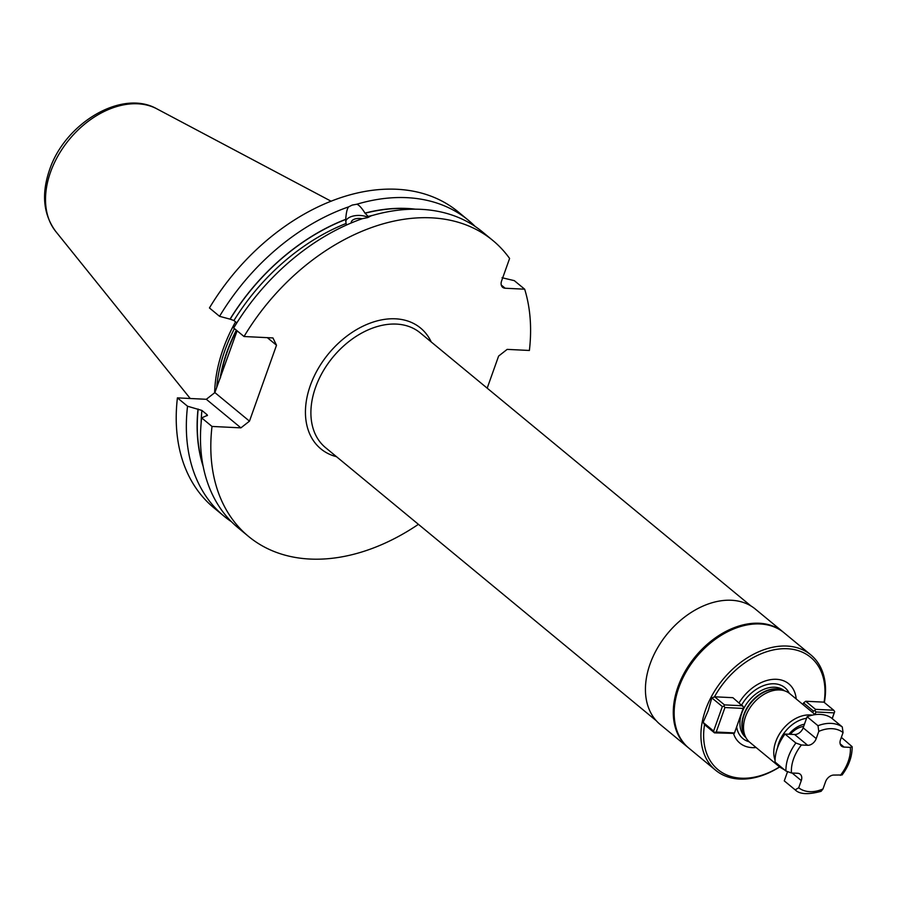 <?xml version="1.0" encoding="UTF-8"?>
<svg xmlns="http://www.w3.org/2000/svg" width="897" height="897" viewBox="0 0 897 897"><rect width="100%" height="100%" fill="white"/><g stroke="black" fill="none" stroke-linecap="round" stroke-linejoin="round"><path stroke-width="1.35" d="M732.883 697.687L714.685 696.801L711.826 697.888L708.182 710.727L703.113 722.377L704.717 724.787L714.505 732.871L734.329 733.376L743.669 707.139L732.883 697.687M824.074 702.284A72.814 50.77 129.5 0 0 787.297 648.733A72.814 50.77 129.5 0 0 714.337 697.07M805.708 701.252L823.906 702.138L833.705 710.222L815.496 709.336L805.708 701.252L803.566 702.923L802.983 704.56M779.56 766.89A72.814 50.77 -50.5 0 1 704.571 724.496M796.211 698.965A38.436 26.798 129.5 0 0 773.371 679.332A38.436 26.798 129.5 0 0 739.094 702.811M733.544 733.567A38.436 26.798 129.5 0 0 756.115 747.526M815.182 714.64L789.797 693.673A31.485 21.954 129.5 0 0 784.696 690.869A31.485 21.954 129.5 0 0 745.474 716.77A31.485 21.954 129.5 0 0 745.99 737.76A31.485 21.954 129.5 0 0 749.701 742.234L779.953 767.215A31.485 21.954 -50.5 0 1 776.555 763.291M804.452 724.193A22.627 15.776 129.5 0 0 788.912 734.239M803.656 726.447A18.691 13.029 129.5 0 0 790.302 734.307M803.6 726.592A16.527 11.526 129.5 0 0 802.916 726.559M817.997 725.718L818.793 731.38L816.225 738.59A7.871 5.483 129.5 0 1 807.659 745.295L801.402 744.992A35.42 24.701 129.5 0 0 791.446 772.979L785.918 771.016L775.042 762.035A39.356 27.437 -50.5 0 1 785.01 734.049L794.607 734.508A7.871 5.483 129.5 0 0 803.174 727.815L807.109 716.737A39.356 27.437 129.5 0 1 831.384 717.925L842.261 726.906A39.356 27.437 129.5 0 0 817.997 725.718L807.109 716.737M795.157 789.853L795.314 789.977C799.664 794.338 808.253 794.798 821.091 791.322L822.975 788.979A35.42 24.701 -50.5 0 1 798.7 787.79L795.157 789.853L784.27 780.872L787.454 771.936M801.402 744.992L795.886 743.03L785.01 734.049M822.975 788.979L825.543 781.769A7.871 5.483 129.5 0 1 834.109 775.064L842.092 774.974C848.887 765.881 852.24 756.463 852.15 746.685L841.352 737.368M842.261 726.906L843.068 732.557L840.5 739.778A7.871 5.483 129.5 0 0 841.554 746.147A7.871 5.483 129.5 0 0 844.077 747.078L840.164 743.848M852.15 746.685L850.334 747.38L844.077 747.078M798.7 787.79L801.279 780.581A7.871 5.483 129.5 0 0 800.214 774.212A7.871 5.483 129.5 0 0 797.702 773.281L791.446 772.979M703.113 722.377L713.608 731.055L714.505 732.871M779.639 766.957A74.787 52.138 -50.5 0 1 715.604 770.231A74.787 52.138 -50.5 0 1 705.58 709.751A74.787 52.138 129.5 0 1 810.843 654.9A74.787 52.138 129.5 0 1 824.354 702.508M713.608 731.055L722.332 706.556L711.826 697.888M810.843 654.9L784.079 632.8A74.787 52.138 129.5 0 0 708.462 644.741A74.787 52.138 129.5 0 0 686.272 671.629A74.787 52.138 129.5 0 0 678.816 687.651A74.787 52.138 -50.5 0 0 688.851 748.132L715.604 770.231M688.414 747.773A74.787 52.138 -50.5 0 1 687.977 747.414A74.787 52.138 -50.5 0 1 677.941 686.934A74.787 52.138 129.5 0 1 783.204 632.082A74.787 52.138 129.5 0 1 783.642 632.452M708.395 644.808A73.991 51.589 129.5 0 0 708.327 644.865A73.991 51.589 129.5 0 0 686.362 671.472A73.991 51.589 129.5 0 0 686.317 671.55M783.204 632.082L755.352 609.085A74.787 52.138 129.5 0 0 679.747 621.027A74.787 52.138 129.5 0 0 657.546 647.914A74.787 52.138 129.5 0 0 650.09 663.937A74.787 52.138 -50.5 0 0 660.125 724.417L687.977 747.414M679.713 621.06A74.395 51.858 129.5 0 0 679.668 621.094A74.395 51.858 129.5 0 0 657.591 647.836A74.395 51.858 129.5 0 0 657.568 647.869M207.487 415.389L207.016 414.661L206.321 415.804L201.668 417.901L212.006 426.445L240.912 427.858L249.478 421.153L276.511 345.222L272.935 337.934L244.029 336.521A191.88 133.776 129.5 0 1 492.868 240.497A191.88 133.776 129.5 0 1 509.597 258.459L501.591 280.94A7.871 5.483 -50.5 0 0 502.645 287.309A7.871 5.483 -50.5 0 0 505.168 288.24L524.667 289.193A191.88 133.776 129.5 0 1 529.387 350.469L507.164 349.382L498.597 356.087L487.183 388.166M212.006 426.445A191.88 133.776 129.5 0 0 248.525 536.417A191.88 133.776 129.5 0 0 418.417 524.33M231.404 521.695A191.88 133.776 -50.5 0 1 224.059 516.201L213.935 507.848A191.88 133.776 -50.5 0 1 177.415 397.876L206.321 399.288L240.912 427.858M206.904 415.782A179.579 125.199 -50.5 0 1 207.016 414.661L201.903 410.434L187.54 406.229L177.415 397.876M206.321 399.288L214.876 392.583L249.478 421.153M219.552 316.316L230.036 319.141A182.517 127.251 129.5 0 1 345.737 219.317C346.152 212.813 347.117 208.653 348.641 206.859A191.88 133.776 -50.5 0 0 219.552 316.316L209.438 307.951A191.88 133.776 -50.5 0 1 458.277 211.927L468.402 220.292A191.88 133.776 -50.5 0 1 475.175 226.47M214.876 392.583L237.1 330.791M502.04 277.734L514.317 280.649L524.667 289.193M201.668 417.901A191.88 133.776 129.5 0 0 238.187 527.873L248.525 536.417M224.059 516.201A191.88 133.776 -50.5 0 1 187.54 406.229M492.868 240.497L482.53 231.953A191.88 133.776 129.5 0 0 371.313 215.785L367.445 217.657L362.366 218.666A191.88 133.776 129.5 0 0 233.691 327.977L244.029 336.521M348.641 206.859L352.218 205.077L356.782 204.236A191.88 133.776 -50.5 0 1 468.402 220.292M198.013 409.066A182.517 127.251 129.5 0 0 203.171 466.429M346.847 224.867L346.018 223.521L345.76 218.498M415.569 209.192A182.517 127.251 129.5 0 0 365.001 213.094L368.79 217.164M356.782 204.236C358.901 204.852 361.637 207.812 365.001 213.094M230.036 319.141L233.926 320.521A179.579 125.199 -50.5 0 1 346.018 223.521M236.808 322.909L233.926 320.521M351.299 222.938A8.129 4.294 -177.7 0 1 351.254 222.4A8.129 4.294 -177.7 0 1 354.887 219.014A8.129 4.294 2.3 0 1 362.119 218.756M345.704 221.503A13.78 7.277 -177.7 0 1 351.77 216.435A13.78 7.277 2.3 0 1 368.219 217.388M214.63 392.785A137.465 95.833 -50.5 0 1 223.174 348.955A137.465 95.833 -50.5 0 1 235.541 321.855M234.431 328.594A137.465 95.833 -50.5 0 0 224.912 350.402A137.465 95.833 129.5 0 0 216.738 387.358M276.511 345.222L267.34 337.664M832.147 718.553L834.692 711.59L832.248 718.632M812.772 712.644L813.355 711.007L803.566 702.923M815.496 709.336L814.969 710.626L813.355 711.007M834.692 711.59L833.705 710.222M815.059 714.528L815.956 711.983L814.969 710.626M834.165 712.868L815.956 711.983M722.332 706.556L723.946 706.174L724.473 704.885L714.685 696.801M724.473 704.885L742.682 705.771M714.606 732.412L716.221 732.03L724.944 707.531L743.142 708.428L734.329 733.376M743.142 708.428L743.669 707.139M716.221 732.03L734.419 732.916M723.946 706.174L724.944 707.531M789.259 693.246A32.998 23.008 129.5 0 0 767.092 684.534A32.998 23.008 129.5 0 0 741.662 704.941M749.186 741.785A32.998 23.008 -50.5 0 1 736.672 726.962M745.856 737.536A30.307 21.124 -50.5 0 1 741.819 713.048A30.307 21.124 129.5 0 1 784.449 690.791M783.025 690.32A30.307 21.124 129.5 0 0 743.781 714.662A30.307 21.124 -50.5 0 0 745.127 736.224M745.99 737.76L744.544 735.192A30.386 21.18 -50.5 0 1 744.062 714.943A30.386 21.18 129.5 0 1 781.904 689.95L784.696 690.869M812.2 715.178A31.485 21.954 129.5 0 0 775.726 741.741A31.485 21.954 -50.5 0 0 775.053 760.163M777.497 747.885A29.13 20.306 -50.5 0 1 778.854 742.907A29.13 20.306 129.5 0 1 806.549 718.306M807.659 745.295L794.607 734.508M816.225 738.59L803.174 727.815M785.918 771.016A39.356 27.437 -50.5 0 1 795.886 743.03M843.068 732.557A35.42 24.701 129.5 0 0 818.793 731.38M840.366 775.367A35.42 24.701 129.5 0 0 850.334 747.38M801.279 780.581L792.107 773.012M750.991 605.991L420.245 332.888A74.395 51.858 129.5 0 0 315.531 387.448A74.395 51.858 129.5 0 0 325.51 447.614L656.256 720.717M431.244 341.97A78.331 54.605 129.5 0 0 370.921 322.842A78.331 54.605 129.5 0 0 310.317 385.508A78.331 54.605 129.5 0 0 336.51 456.696M202.879 464.96A182.338 127.116 -50.5 0 1 198.17 409.077M230.181 319.153A182.338 127.116 -50.5 0 1 345.726 219.473M365.001 213.262A182.338 127.116 -50.5 0 1 414.078 209.192M201.119 423.227A179.579 125.199 -50.5 0 1 201.903 410.434M367.568 216.569A179.579 125.199 -50.5 0 1 372.76 215.358M501.255 285.011L505.168 288.24M156.874 108.851C121.6 88.769 64.763 123.573 49.548 169.869C41.262 193.931 43.303 214.439 55.692 231.392A80.27 55.962 -50.5 0 1 50.524 172.146A80.27 55.962 -50.5 0 1 156.874 108.851L331.139 201.242M220.023 378.747A136.725 95.329 129.5 0 1 226.997 351.669A136.725 95.329 -50.5 0 1 236.348 330.174M236.606 330.388A136.68 95.284 -50.5 0 0 227.266 351.859A136.68 95.284 129.5 0 0 220.527 377.469M779.953 767.215L784.595 769.929M55.692 231.392L190.231 398.503"/></g></svg>
